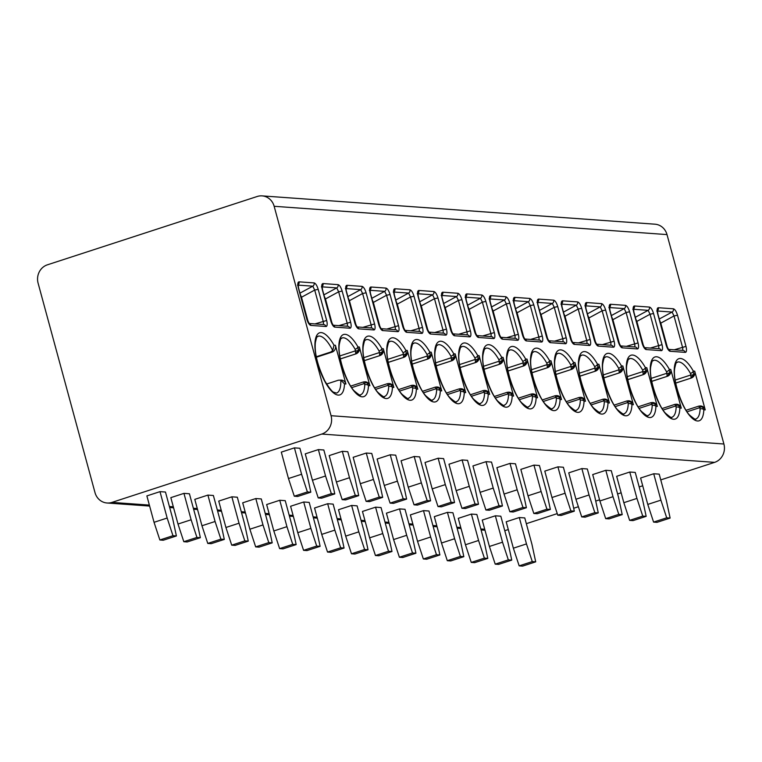 <?xml version="1.0" encoding="UTF-8"?>
<svg xmlns="http://www.w3.org/2000/svg" width="762" height="762" viewBox="0 0 762 762"><rect width="100%" height="100%" fill="white"/><g stroke="black" fill="none" stroke-linecap="round" stroke-linejoin="round"><path stroke-width="1.14" d="M262.099 195.882A14.716 13.659 -85.9 0 0 257.223 196.482L47.387 264.824A14.716 13.659 -85.9 0 0 38.1 283.169L94.993 492.585A14.716 13.659 -85.9 0 0 107.051 502.996A14.716 13.659 -85.9 0 0 111.938 502.396L321.764 434.064A14.716 13.659 -85.9 0 0 331.06 415.709L274.158 206.292A14.716 13.659 -85.9 0 0 262.099 195.882L654.949 224.19A14.716 13.659 94.1 0 1 667.007 234.591L723.9 444.008A14.716 13.659 94.1 0 1 714.613 462.363L660.759 479.898M504.758 530.695L504.777 530.695A14.716 13.659 94.1 0 1 504.758 530.704L508.292 529.552M526.342 523.675L557.251 513.607M573.691 508.254L578.377 506.73M595.732 501.072L599.561 499.824M617.611 493.947L621.135 492.804M639.185 486.928L642.718 485.775M318.192 289.341L326.66 320.497A6.439 2.248 -108 0 1 325.936 326.488L310.886 325.403A6.439 2.248 -108 0 1 306.81 319.068L298.352 287.912C297.466 284.093 297.694 282.064 299.047 281.835L314.106 282.912C315.639 283.369 317.002 285.512 318.192 289.341L314.706 290.065L323.174 321.221A3.677 1.286 -108 0 1 323.145 324.498M342.148 291.065L350.615 322.221A6.439 2.248 -108 0 1 349.891 328.212L334.832 327.127A6.439 2.248 -108 0 1 330.765 320.792L322.307 289.636C321.412 285.817 321.65 283.797 323.002 283.559L338.052 284.645C339.595 285.093 340.957 287.236 342.148 291.065L338.661 291.798L347.129 322.955A3.677 1.286 -108 0 1 347.101 326.222M366.103 292.789L374.571 323.955A6.439 2.248 -108 0 1 373.847 329.936L358.788 328.851A6.439 2.248 -108 0 1 354.721 322.517L346.253 291.36C345.367 287.55 345.605 285.521 346.948 285.283L362.007 286.369C363.55 286.817 364.912 288.96 366.103 292.789L362.617 293.522L371.084 324.679A3.677 1.286 -108 0 1 371.056 327.946M390.058 294.523L398.526 325.679A6.439 2.248 -108 0 1 397.802 331.661L382.743 330.575A6.439 2.248 -108 0 1 378.676 324.25L370.208 293.094C369.322 289.274 369.551 287.245 370.904 287.007L385.963 288.093C387.506 288.541 388.868 290.684 390.058 294.523L386.572 295.246L395.04 326.403A3.677 1.286 -108 0 1 395.011 329.67M414.014 296.247L422.472 327.403A6.439 2.248 -108 0 1 421.757 333.385L406.698 332.308A6.439 2.248 -108 0 1 402.631 325.974L394.164 294.818C393.278 290.998 393.506 288.969 394.859 288.731L409.918 289.817C411.461 290.265 412.823 292.408 414.014 296.247L410.528 296.97L418.995 328.127A3.677 1.286 -108 0 1 418.967 331.403M437.969 297.971L446.427 329.127A6.439 2.248 -108 0 1 445.713 335.118L430.654 334.032A6.439 2.248 -108 0 1 426.587 327.698L418.119 296.542C417.233 292.722 417.462 290.693 418.814 290.455L433.873 291.541C435.407 291.989 436.778 294.132 437.969 297.971L434.483 298.694L442.941 329.851A3.677 1.286 -108 0 1 442.913 333.127M461.915 299.695L470.383 330.851A6.439 2.248 -108 0 1 469.659 336.842L454.609 335.756A6.439 2.248 -108 0 1 450.533 329.422L442.074 298.266C441.188 294.446 441.417 292.418 442.77 292.189L457.829 293.265C459.362 293.722 460.724 295.866 461.915 299.695L458.429 300.428L466.896 331.584A3.677 1.286 -108 0 1 466.868 334.851M485.87 301.419L494.338 332.575A6.439 2.248 -108 0 1 493.614 338.566L478.555 337.48A6.439 2.248 -108 0 1 474.488 331.146L466.03 299.99C465.134 296.17 465.372 294.151 466.725 293.913L481.775 294.999C483.318 295.446 484.68 297.59 485.87 301.419L482.384 302.152L490.852 333.308A3.677 1.286 -108 0 1 490.823 336.575M509.826 303.152L518.293 334.308A6.439 2.248 -108 0 1 517.569 340.29L502.51 339.204A6.439 2.248 -108 0 1 498.443 332.87L489.976 301.714C489.09 297.904 489.328 295.875 490.671 295.637L505.73 296.723C507.273 297.17 508.635 299.314 509.826 303.152L506.339 303.876L514.807 335.032A3.677 1.286 -108 0 1 514.779 338.299M533.781 304.876L542.249 336.032A6.439 2.248 -108 0 1 541.525 342.014L526.466 340.928A6.439 2.248 -108 0 1 522.399 334.604L513.931 303.447C513.045 299.628 513.274 297.599 514.626 297.361L529.685 298.447C531.228 298.894 532.59 301.038 533.781 304.876L530.295 305.6L538.763 336.756A3.677 1.286 -108 0 1 538.734 340.023M557.736 306.6L566.195 337.757A6.439 2.248 -108 0 1 565.48 343.738L550.421 342.662A6.439 2.248 -108 0 1 546.354 336.328L537.886 305.171C537 301.352 537.229 299.323 538.582 299.085L553.641 300.171C555.184 300.619 556.546 302.762 557.736 306.6L554.25 307.324L562.718 338.48A3.677 1.286 -108 0 1 562.689 341.757M581.692 308.324L590.15 339.481A6.439 2.248 -108 0 1 589.436 345.472L574.377 344.386A6.439 2.248 -108 0 1 570.309 338.052L561.842 306.895C560.956 303.076 561.184 301.047 562.537 300.809L577.596 301.895C579.13 302.352 580.501 304.486 581.692 308.324L578.206 309.048L586.664 340.204A3.677 1.286 -108 0 1 586.645 343.481M605.638 310.048L614.105 341.205A6.439 2.248 -108 0 1 613.381 347.196L598.332 346.11A6.439 2.248 -108 0 1 594.255 339.776L585.797 308.62C584.911 304.8 585.14 302.771 586.492 302.543L601.551 303.628C603.085 304.076 604.447 306.219 605.638 310.048L602.151 310.782L610.619 341.938A3.677 1.286 -108 0 1 610.591 345.205M629.593 311.772L638.061 342.929A6.439 2.248 -108 0 1 637.337 348.92L622.278 347.834A6.439 2.248 -108 0 1 618.211 341.5L609.752 310.344C608.857 306.524 609.095 304.505 610.448 304.267L625.497 305.352C627.04 305.8 628.402 307.943 629.593 311.772L626.107 312.506L634.575 343.662A3.677 1.286 -108 0 1 634.546 346.929M653.548 313.506L662.016 344.662A6.439 2.248 -108 0 1 661.292 350.644L646.233 349.558A6.439 2.248 -108 0 1 642.166 343.233L633.698 312.077C632.812 308.258 633.051 306.229 634.394 305.991L649.453 307.076C650.996 307.524 652.358 309.667 653.548 313.506L650.062 314.23L658.53 345.386A3.677 1.286 -108 0 1 658.501 348.653M677.504 315.23L685.971 346.386A6.439 2.248 -108 0 1 685.248 352.368L670.189 351.282A6.439 2.248 -108 0 1 666.121 344.957L657.654 313.801C656.768 309.982 656.996 307.953 658.349 307.715L673.408 308.8C674.951 309.248 676.313 311.391 677.504 315.23L674.018 315.954L682.485 347.11A3.677 1.286 -108 0 1 682.457 350.377M316.316 356.74L330.651 352.073L332.756 350.558L333.994 345.186L335.404 345.281L345.929 384A5.515 5.124 94.1 0 0 341.405 380.095L338.309 380.228L326.612 384.038M339.833 355.93L355.454 350.844L355.74 353.882L358.321 350.244L357.95 346.91L359.359 347.005L369.884 385.724A5.515 5.124 94.1 0 0 365.084 381.81M363.788 357.654L379.409 352.568L379.695 355.606L382.276 351.968L381.895 348.634L383.315 348.739L393.83 387.448A5.515 5.124 94.1 0 0 389.039 383.534M387.734 359.378L403.365 354.292L403.65 357.33L406.222 353.692L405.851 350.358L407.27 350.463L417.786 389.172A5.515 5.124 94.1 0 0 412.994 385.258M411.69 361.102L427.32 356.016L427.606 359.054L430.178 355.416L429.806 352.082L431.225 352.187L441.741 390.906A5.515 5.124 94.1 0 0 436.94 386.991M435.645 362.836L451.275 357.74L451.552 360.788L454.133 357.149L453.761 353.806L455.181 353.911L465.696 392.63A5.515 5.124 94.1 0 0 460.896 388.715M459.6 364.56L475.231 359.464L475.507 362.512L478.088 358.873L477.717 355.54L479.127 355.635L489.652 394.354A5.515 5.124 94.1 0 0 484.851 390.439M483.556 366.284L499.177 361.198L499.462 364.236L502.044 360.597L501.672 357.264L503.082 357.368L513.607 396.078A5.515 5.124 94.1 0 0 508.806 392.163M507.511 368.008L523.132 362.922L523.418 365.96L525.999 362.321L525.618 358.988L527.037 359.093L537.553 397.802A5.515 5.124 94.1 0 0 532.762 393.887M531.466 369.732L547.087 364.646L547.373 367.684L549.945 364.046L549.573 360.712L550.993 360.817L561.508 399.536A5.515 5.124 94.1 0 0 556.717 395.621M555.412 371.456L571.043 366.37L571.329 369.408L573.9 365.779L573.529 362.436L574.948 362.541L585.464 401.26A5.515 5.124 94.1 0 0 580.663 397.345M579.368 373.19L594.998 368.094L595.274 371.142L597.856 367.503L597.484 364.169L598.903 364.265L609.419 402.984A5.515 5.124 94.1 0 0 604.618 399.069M603.323 374.914L618.954 369.827L619.23 372.866L621.811 369.227L621.44 365.893L622.849 365.989L633.374 404.708A5.515 5.124 94.1 0 0 628.574 400.793M627.278 376.638L642.899 371.551L643.185 374.59L645.766 370.951L645.395 367.617L646.805 367.722L657.33 406.432A5.515 5.124 94.1 0 0 652.529 402.517M651.234 378.362L666.855 373.275L667.141 376.314L669.722 372.675L669.341 369.341L670.76 369.446L681.276 408.156A5.515 5.124 94.1 0 0 676.485 404.241M675.189 380.086L690.81 374.999L691.096 378.038L693.668 374.399L693.296 371.065L694.715 371.17L705.231 409.889A5.515 5.124 94.1 0 0 700.44 405.975M154.048 522.313L146.875 495.91L159.991 491.642L165.468 492.033L172.641 518.436L176.393 535.962L163.278 540.229L159.858 539.982L154.048 522.313L167.164 518.036L159.991 491.642M294.284 496.205L288.474 478.536L281.302 452.133L294.418 447.865L299.895 448.256L307.067 474.659L310.82 492.185L297.704 496.453L294.284 496.205L307.391 491.938L310.82 492.185M178.003 524.037L170.831 497.643L183.947 493.366L189.424 493.766L196.596 520.16L200.349 537.686L187.233 541.953L183.813 541.706L178.003 524.037L191.119 519.77L183.947 493.366M318.23 497.929L312.43 480.26L305.257 453.866L318.373 449.59L323.84 449.99L331.013 476.383L334.775 493.909L321.659 498.177L318.23 497.929L331.346 493.662L334.775 493.909M201.959 525.761L194.786 499.367L207.902 495.09L213.379 495.491L220.551 521.884L224.304 539.41L211.188 543.677L207.769 543.43L201.959 525.761L215.075 521.494L207.902 495.09M342.186 499.653L336.385 481.984L329.213 455.59L342.319 451.314L347.796 451.714L354.968 478.107L358.721 495.633L345.615 499.901L342.186 499.653L355.302 495.386L358.721 495.633M225.914 527.485L218.742 501.091L231.858 496.824L237.325 497.215L244.497 523.608L248.26 541.134L235.144 545.402L231.715 545.163L225.914 527.485L239.03 523.218L231.858 496.824M366.141 501.386L360.331 483.708L353.158 457.314L366.274 453.047L371.751 453.438L378.924 479.831L382.676 497.357L369.56 501.634L366.141 501.386L379.257 497.11L382.676 497.357M249.869 529.209L242.697 502.815L255.803 498.548L261.28 498.939L268.453 525.332L272.205 542.858L259.099 547.135L255.67 546.887L249.869 529.209L262.976 524.942L255.803 498.548M390.096 503.111L384.286 485.442L377.114 459.038L390.23 454.771L395.707 455.162L402.879 481.565L406.632 499.081L393.516 503.358L390.096 503.111L403.212 498.834L406.632 499.081M273.815 530.943L266.643 504.539L279.759 500.272L285.236 500.663L292.408 527.066L296.161 544.582L283.045 548.859L279.625 548.611L273.815 530.943L286.931 526.666L279.759 500.272M414.052 504.835L408.242 487.166L401.069 460.762L414.185 456.495L419.662 456.886L426.834 483.289L430.587 500.815L417.471 505.082L414.052 504.835L427.168 500.567L430.587 500.815M297.771 532.667L290.598 506.263L303.714 501.996L309.191 502.387L316.363 528.79L320.116 546.316L307 550.583L303.581 550.335L297.771 532.667L310.886 528.39L303.714 501.996M438.007 506.559L432.197 488.89L425.025 462.496L438.14 458.219L443.617 458.619L450.79 485.013L454.543 502.539L441.427 506.806L438.007 506.559L451.123 502.291L454.543 502.539M321.726 534.391L314.554 507.997L327.67 503.72L333.146 504.12L340.319 530.514L344.072 548.04L330.956 552.307L327.536 552.059L321.726 534.391L334.842 530.123L327.67 503.72M461.963 508.283L456.152 490.614L448.98 464.22L462.096 459.943L467.563 460.343L474.736 486.737L478.498 504.263L465.382 508.53L461.963 508.283L475.069 504.015L478.498 504.263M345.681 536.115L338.509 509.721L351.625 505.444L357.102 505.844L364.274 532.238L368.027 549.764L354.911 554.031L351.492 553.784L345.681 536.115L358.797 531.847L351.625 505.444M485.908 510.016L480.108 492.338L472.935 465.944L486.042 461.667L491.519 462.067L498.691 488.461L502.444 505.987L489.337 510.254L485.908 510.016L499.024 505.739L502.444 505.987M369.637 537.839L362.464 511.445L375.58 507.178L381.048 507.568L388.22 533.962L391.982 551.488L378.866 555.765L375.447 555.517L369.637 537.839L382.753 533.571L375.58 507.178M509.864 511.74L504.053 494.062L496.881 467.668L509.997 463.401L515.474 463.791L522.646 490.185L526.399 507.711L513.283 511.988L509.864 511.74L522.98 507.463L526.399 507.711M393.592 539.563L386.42 513.169L399.526 508.902L405.003 509.292L412.175 535.696L415.928 553.212L402.822 557.489L399.393 557.241L393.592 539.563L406.698 535.295L399.526 508.902M533.819 513.464L528.009 495.795L520.837 469.392L533.952 465.125L539.429 465.515L546.602 491.919L550.354 509.435L537.239 513.712L533.819 513.464L546.935 509.197L550.354 509.435M417.538 541.296L410.366 514.893L423.482 510.626L428.958 511.016L436.131 537.42L439.884 554.936L426.768 559.213L423.348 558.965L417.538 541.296L430.654 537.019L423.482 510.626M557.774 515.188L551.964 497.519L544.792 471.116L557.908 466.849L563.385 467.239L570.557 493.643L574.31 511.169L561.194 515.436L557.774 515.188L570.89 510.921L574.31 511.169M441.493 543.02L434.321 516.626L447.437 512.35L452.914 512.75L460.086 539.144L463.839 556.67L450.723 560.937L447.304 560.689L441.493 543.02L454.609 538.744L447.437 512.35M581.73 516.912L575.92 499.243L568.747 472.85L581.863 468.573L587.34 468.973L594.512 495.367L598.265 512.893L585.149 517.16L581.73 516.912L594.846 512.645L598.265 512.893M465.449 544.744L458.276 518.351L471.392 514.074L476.869 514.474L484.041 540.868L487.794 558.394L474.678 562.661L471.259 562.413L465.449 544.744L478.565 540.477L471.392 514.074M605.685 518.636L599.875 500.967L592.703 474.574L605.819 470.297L611.286 470.697L618.458 497.091L622.221 514.617L609.105 518.884L605.685 518.636L618.792 514.369L622.221 514.617M489.404 546.468L482.232 520.075L495.348 515.798L500.824 516.198L507.997 542.592L511.75 560.118L498.634 564.385L495.214 564.147L489.404 546.468L502.52 542.201L495.348 515.798M629.631 520.37L623.83 502.691L616.658 476.298L629.774 472.03L635.241 472.421L642.414 498.815L646.166 516.341L633.06 520.608L629.631 520.37L642.747 516.093L646.166 516.341M513.359 548.192L506.187 521.799L519.303 517.531L524.77 517.922L531.943 544.316L535.705 561.842L522.589 566.118L519.17 565.871L513.359 548.192L526.475 543.925L519.303 517.531M653.586 522.094L647.776 504.415L640.604 478.022L653.72 473.754L659.197 474.145L666.369 500.539L670.122 518.065L657.006 522.341L653.586 522.094L666.702 517.817L670.122 518.065M288.474 478.536L301.59 474.259L294.418 447.865M301.59 474.259L307.391 491.938M167.164 518.036L172.974 535.715L176.393 535.962M159.858 539.982L172.974 535.715M312.43 480.26L325.545 475.993L318.373 449.59M325.545 475.993L331.346 493.662M191.119 519.77L196.929 537.439L200.349 537.686M183.813 541.706L196.929 537.439M336.385 481.984L349.491 477.717L342.319 451.314M349.491 477.717L355.302 495.386M215.075 521.494L220.885 539.163L224.304 539.41M207.769 543.43L220.885 539.163M360.331 483.708L373.447 479.441L366.274 453.047M373.447 479.441L379.257 497.11M239.03 523.218L244.831 540.887L248.26 541.134M231.715 545.163L244.831 540.887M384.286 485.442L397.402 481.165L390.23 454.771M397.402 481.165L403.212 498.834M262.976 524.942L268.786 542.611L272.205 542.858M255.67 546.887L268.786 542.611M408.242 487.166L421.357 482.889L414.185 456.495M421.357 482.889L427.168 500.567M286.931 526.666L292.741 544.344L296.161 544.582M279.625 548.611L292.741 544.344M432.197 488.89L445.313 484.613L438.14 458.219M445.313 484.613L451.123 502.291M310.886 528.39L316.697 546.068L320.116 546.316M303.581 550.335L316.697 546.068M456.152 490.614L469.268 486.347L462.096 459.943M469.268 486.347L475.069 504.015M334.842 530.123L340.652 547.792L344.072 548.04M327.536 552.059L340.652 547.792M480.108 492.338L493.214 488.071L486.042 461.667M493.214 488.071L499.024 505.739M358.797 531.847L364.607 549.516L368.027 549.764M351.492 553.784L364.607 549.516M504.053 494.062L517.169 489.795L509.997 463.401M517.169 489.795L522.98 507.463M382.753 533.571L388.553 551.24L391.982 551.488M375.447 555.517L388.553 551.24M528.009 495.795L541.125 491.519L533.952 465.125M541.125 491.519L546.935 509.197M406.698 535.295L412.509 552.964L415.928 553.212M399.393 557.241L412.509 552.964M551.964 497.519L565.08 493.243L557.908 466.849M565.08 493.243L570.89 510.921M430.654 537.019L436.464 554.698L439.884 554.936M423.348 558.965L436.464 554.698M575.92 499.243L589.036 494.976L581.863 468.573M589.036 494.976L594.846 512.645M454.609 538.744L460.419 556.422L463.839 556.67M447.304 560.689L460.419 556.422M599.875 500.967L612.991 496.7L605.819 470.297M612.991 496.7L618.792 514.369M478.565 540.477L484.375 558.146L487.794 558.394M471.259 562.413L484.375 558.146M623.83 502.691L636.937 498.424L629.774 472.03M636.937 498.424L642.747 516.093M502.52 542.201L508.33 559.87L511.75 560.118M495.214 564.147L508.33 559.87M647.776 504.415L660.892 500.148L653.72 473.754M660.892 500.148L666.702 517.817M526.475 543.925L532.276 561.594L535.705 561.842M519.17 565.871L532.276 561.594M298.104 285.121L312.772 286.179L314.706 290.065L301.495 297.247L300.352 294.599M308.324 322.393L301.495 297.247M322.059 286.845L336.728 287.903L338.661 291.798L325.45 298.971L324.298 296.323M332.28 324.126L325.45 298.971M346.253 291.36L346.081 287.865L345.367 288.598M346.015 288.569L360.683 289.627L362.617 293.522L349.396 300.695L348.253 298.047M356.235 325.85L349.396 300.695M369.97 290.293L384.639 291.351L386.572 295.246L373.351 302.419L372.208 299.78M380.19 327.574L373.351 302.419M393.925 292.027L408.594 293.084L410.528 296.97L397.307 304.143L396.164 301.504M404.146 329.298L397.307 304.143M417.881 293.751L432.549 294.808L434.483 298.694L421.262 305.876L420.119 303.228M428.092 331.022L421.262 305.876M442.074 298.266L441.893 294.77L441.179 295.504M441.827 295.475L456.495 296.532L458.429 300.428L445.218 307.6L444.075 304.952M452.047 332.746L445.218 307.6M465.782 297.199L480.451 298.256L482.384 302.152L469.173 309.324L468.03 306.676M476.002 334.48L469.173 309.324M489.737 298.923L504.406 299.98L506.339 303.876L493.119 311.048L491.976 308.41M499.958 336.204L493.119 311.048M513.693 300.647L528.361 301.704L530.295 305.6L517.074 312.772L515.931 310.134M523.913 337.928L517.074 312.772M537.886 305.171L537.715 301.676L536.991 302.409M537.648 302.381L552.317 303.438L554.25 307.324L541.03 314.506L539.887 311.858M547.868 339.652L541.03 314.506M561.604 304.105L576.272 305.162L578.206 309.048L564.985 316.23L563.842 313.582M571.814 341.376L564.985 316.23M585.549 305.829L600.218 306.886L602.151 310.782L588.94 317.954L587.797 315.306M595.77 343.1L588.94 317.954M609.505 307.553L624.173 308.61L626.107 312.506L612.896 319.678L611.753 317.03M619.725 344.834L612.896 319.678M633.46 309.277L648.129 310.334L650.062 314.23L636.851 321.402L635.698 318.764M643.68 346.558L636.851 321.402M657.416 311.01L672.084 312.058L674.018 315.954L660.797 323.126L659.654 320.488M667.636 348.282L660.797 323.126M335.404 345.281A5.515 5.124 94.1 0 1 331.927 352.168L316.401 357.216M333.994 345.186A32.652 11.392 -108 0 0 315.239 340.328A32.652 11.392 -108 0 0 327.698 386.191A32.652 11.392 -108 0 0 344.51 383.896L340.795 380.124A29.899 10.43 72 0 1 336.518 393.078L333.823 392.287C332.337 392.039 329.355 388.306 324.888 381.067C317.544 365.646 314.373 352.825 315.363 342.633C317.411 333.089 317.421 338.004 318.002 336.233A29.899 10.43 72 0 1 332.756 350.558M359.359 347.005A5.515 5.124 94.1 0 1 355.883 353.892L340.357 358.94M358.321 350.244A2.762 1.486 4.9 0 1 355.454 350.844L355.121 349.282A2.762 1.305 -29.5 0 0 357.95 346.91A32.652 11.392 -108 0 0 339.195 342.052A32.652 11.392 -108 0 0 351.653 387.915A32.652 11.392 -108 0 0 368.465 385.62L367.198 382.924L364.855 381.791L363.55 381.972M367.198 382.924A2.762 2.01 139.8 0 0 364.341 383.524L364.76 384.734A2.762 1.876 -177.9 0 1 368.465 385.62L369.884 385.724M351.777 387.61L364.341 383.524L363.464 381.952L350.777 386.086M383.315 348.739A5.515 5.124 94.1 0 1 379.828 355.616L364.312 360.674M382.276 351.968A2.762 1.486 4.9 0 1 379.409 352.568L379.076 351.015A2.762 1.305 -29.5 0 0 381.895 348.634A32.652 11.392 -108 0 0 363.15 343.776A32.652 11.392 -108 0 0 375.609 389.639A32.652 11.392 -108 0 0 392.42 387.353L391.154 384.648L388.81 383.515L387.506 383.696M391.154 384.648A2.762 2.01 139.8 0 0 388.287 385.248L388.706 386.458A2.762 1.876 -177.9 0 1 392.42 387.353L393.83 387.448M375.733 389.334L388.287 385.248L387.41 383.686L374.723 387.81M407.27 350.463A5.515 5.124 94.1 0 1 403.784 357.34L388.268 362.398M406.222 353.692A2.762 1.486 4.9 0 1 403.365 354.292L403.031 352.739A2.762 1.305 -29.5 0 0 405.851 350.358A32.652 11.392 -108 0 0 387.096 345.5A32.652 11.392 -108 0 0 399.564 391.363A32.652 11.392 -108 0 0 416.376 389.077L415.109 386.372L412.766 385.239L411.451 385.429M415.109 386.372A2.762 2.01 139.8 0 0 412.242 386.972L412.661 388.182A2.762 1.876 -177.9 0 1 416.376 389.077L417.786 389.172M399.688 391.058L412.242 386.972L411.366 385.41L398.678 389.544M431.225 352.187A5.515 5.124 94.1 0 1 427.739 359.064L412.223 364.122M430.178 355.416A2.762 1.486 4.9 0 1 427.32 356.016L426.987 354.463A2.762 1.305 -29.5 0 0 429.806 352.082A32.652 11.392 -108 0 0 411.051 347.234A32.652 11.392 -108 0 0 423.51 393.097A32.652 11.392 -108 0 0 440.322 390.801L439.055 388.106L436.721 386.963L435.407 387.153M439.055 388.106A2.762 2.01 139.8 0 0 436.197 388.696L436.616 389.906A2.762 1.876 -177.9 0 1 440.322 390.801L441.741 390.906M423.643 392.792L436.197 388.696L435.321 387.134L422.634 391.268M455.181 353.911A5.515 5.124 94.1 0 1 451.695 360.797L436.178 365.846M454.133 357.149A2.762 1.486 4.9 0 1 451.275 357.74L450.942 356.187A2.762 1.305 -29.5 0 0 453.761 353.806A32.652 11.392 -108 0 0 435.007 348.958A32.652 11.392 -108 0 0 447.465 394.821A32.652 11.392 -108 0 0 464.277 392.525L463.01 389.83L460.677 388.687L459.362 388.877M463.01 389.83A2.762 2.01 139.8 0 0 460.153 390.42L460.572 391.63A2.762 1.876 -177.9 0 1 464.277 392.525L465.696 392.63M447.599 394.516L460.153 390.42L459.276 388.858L446.589 392.992M479.127 355.635A5.515 5.124 94.1 0 1 475.65 362.522L460.124 367.57M478.088 358.873A2.762 1.486 4.9 0 1 475.231 359.464L474.897 357.911A2.762 1.305 -29.5 0 0 477.717 355.54A32.652 11.392 -108 0 0 458.962 350.682A32.652 11.392 -108 0 0 471.421 396.545A32.652 11.392 -108 0 0 488.232 394.249L486.966 391.554L484.622 390.411L483.318 390.601M486.966 391.554A2.762 2.01 139.8 0 0 484.108 392.154L484.527 393.363A2.762 1.876 -177.9 0 1 488.232 394.249L489.652 394.354M471.545 396.24L484.108 392.154L483.232 390.582L470.545 394.716M503.082 357.368A5.515 5.124 94.1 0 1 499.605 364.246L484.08 369.303M502.044 360.597A2.762 1.486 4.9 0 1 499.177 361.198L498.853 359.645A2.762 1.305 -29.5 0 0 501.672 357.264A32.652 11.392 -108 0 0 482.918 352.406A32.652 11.392 -108 0 0 495.376 398.269A32.652 11.392 -108 0 0 512.188 395.973L510.921 393.278L508.578 392.144L507.273 392.325M510.921 393.278A2.762 2.01 139.8 0 0 508.063 393.878L508.483 395.087A2.762 1.876 -177.9 0 1 512.188 395.973L513.607 396.078M495.5 397.964L508.063 393.878L507.187 392.306L494.5 396.44M527.037 359.093A5.515 5.124 94.1 0 1 523.551 365.97L508.035 371.027M525.999 362.321A2.762 1.486 4.9 0 1 523.132 362.922L522.799 361.369A2.762 1.305 -29.5 0 0 525.618 358.988A32.652 11.392 -108 0 0 506.873 354.13A32.652 11.392 -108 0 0 519.332 399.993A32.652 11.392 -108 0 0 536.143 397.707L534.876 395.002L532.533 393.868L531.228 394.059M534.876 395.002A2.762 2.01 139.8 0 0 532.019 395.602L532.428 396.812A2.762 1.876 -177.9 0 1 536.143 397.707L537.553 397.802M519.455 399.688L532.019 395.602L531.143 394.04L518.446 398.164M550.993 360.817A5.515 5.124 94.1 0 1 547.507 367.694L531.99 372.751M549.945 364.046A2.762 1.486 4.9 0 1 547.087 364.646L546.754 363.093A2.762 1.305 -29.5 0 0 549.573 360.712A32.652 11.392 -108 0 0 530.819 355.854A32.652 11.392 -108 0 0 543.287 401.726A32.652 11.392 -108 0 0 560.099 399.431L558.832 396.735L556.489 395.592L555.174 395.783M558.832 396.735A2.762 2.01 139.8 0 0 555.965 397.326L556.384 398.536A2.762 1.876 -177.9 0 1 560.099 399.431L561.508 399.536M543.411 401.422L555.965 397.326L555.088 395.764L542.401 399.898M574.948 362.541A5.515 5.124 94.1 0 1 571.462 369.418L555.946 374.475M573.9 365.779A2.762 1.486 4.9 0 1 571.043 366.37L570.709 364.817A2.762 1.305 -29.5 0 0 573.529 362.436A32.652 11.392 -108 0 0 554.774 357.588A32.652 11.392 -108 0 0 567.233 403.45A32.652 11.392 -108 0 0 584.044 401.155L582.778 398.459L580.444 397.316L579.13 397.507M582.778 398.459A2.762 2.01 139.8 0 0 579.92 399.05L580.339 400.26A2.762 1.876 -177.9 0 1 584.044 401.155L585.464 401.26M567.366 403.146L579.92 399.05L579.044 397.488L566.356 401.622M598.903 364.265A5.515 5.124 94.1 0 1 595.417 371.151L579.901 376.199M597.856 367.503A2.762 1.486 4.9 0 1 594.998 368.094L594.665 366.541A2.762 1.305 -29.5 0 0 597.484 364.169A32.652 11.392 -108 0 0 578.729 359.312A32.652 11.392 -108 0 0 591.188 405.174A32.652 11.392 -108 0 0 608 402.879L606.733 400.183L604.399 399.04L603.085 399.231M606.733 400.183A2.762 2.01 139.8 0 0 603.875 400.783L604.295 401.984A2.762 1.876 -177.9 0 1 608 402.879L609.419 402.984M591.322 404.87L603.875 400.783L602.999 399.212L590.312 403.346M622.849 365.989A5.515 5.124 94.1 0 1 619.373 372.875L603.847 377.923M621.811 369.227A2.762 1.486 4.9 0 1 618.954 369.827L618.62 368.265A2.762 1.305 -29.5 0 0 621.44 365.893A32.652 11.392 -108 0 0 602.685 361.036A32.652 11.392 -108 0 0 615.144 406.898A32.652 11.392 -108 0 0 631.955 404.603L630.688 401.907L628.345 400.764L627.04 400.955M630.688 401.907A2.762 2.01 139.8 0 0 627.831 402.507L628.25 403.717A2.762 1.876 -177.9 0 1 631.955 404.603L633.374 404.708M615.267 406.594L627.831 402.507L626.955 400.936L614.267 405.07M646.805 367.722A5.515 5.124 94.1 0 1 643.328 374.599L627.802 379.657M645.766 370.951A2.762 1.486 4.9 0 1 642.899 371.551L642.576 369.999A2.762 1.305 -29.5 0 0 645.395 367.617A32.652 11.392 -108 0 0 626.64 362.76A32.652 11.392 -108 0 0 639.099 408.623A32.652 11.392 -108 0 0 655.911 406.337L654.644 403.631L652.301 402.498L650.996 402.679M654.644 403.631A2.762 2.01 139.8 0 0 651.786 404.231L652.205 405.441A2.762 1.876 -177.9 0 1 655.911 406.337L657.33 406.432M639.223 408.318L651.786 404.231L650.91 402.669L638.223 406.794M670.76 369.446A5.515 5.124 94.1 0 1 667.274 376.323L651.758 381.381M669.722 372.675A2.762 1.486 4.9 0 1 666.855 373.275L666.521 371.723A2.762 1.305 -29.5 0 0 669.341 369.341A32.652 11.392 -108 0 0 650.596 364.484A32.652 11.392 -108 0 0 663.054 410.347A32.652 11.392 -108 0 0 679.866 408.061L678.599 405.355L676.256 404.222L674.951 404.412M678.599 405.355A2.762 2.01 139.8 0 0 675.742 405.955L676.151 407.165A2.762 1.876 -177.9 0 1 679.866 408.061L681.276 408.156M663.178 410.042L675.742 405.955L674.865 404.393L662.168 408.527M694.715 371.17A5.515 5.124 94.1 0 1 691.229 378.047L675.713 383.105M693.668 374.399A2.762 1.486 4.9 0 1 690.81 374.999L690.477 373.447A2.762 1.305 -29.5 0 0 693.296 371.065A32.652 11.392 -108 0 0 674.541 366.217A32.652 11.392 -108 0 0 687.01 412.08A32.652 11.392 -108 0 0 703.821 409.785L702.554 407.089L700.211 405.946L698.897 406.136M702.554 407.089A2.762 2.01 139.8 0 0 699.687 407.68L700.107 408.889A2.762 1.876 -177.9 0 1 703.821 409.785L705.231 409.889M687.134 411.775L699.687 407.68L698.811 406.117L686.124 410.251M274.158 206.292L667.007 234.591M331.06 415.709L723.9 444.008M344.51 383.896L345.929 384M321.764 434.064L714.613 462.363M111.938 502.396L149.371 505.092M169.402 506.53L173.326 506.816M193.358 508.264L197.282 508.54M217.313 509.988L221.237 510.264M241.268 511.712L245.183 511.997M265.224 513.436L269.138 513.721M289.179 515.16L293.094 515.445M313.125 516.884L317.049 517.169M337.08 518.617L341.005 518.893M361.036 520.341L364.96 520.617M384.991 522.065L388.906 522.351M408.946 523.789L412.861 524.075M432.902 525.513L436.817 525.799M456.848 527.237L460.772 527.523M480.803 528.971L484.727 529.247M326.66 320.497L314.944 323.907M325.936 326.488A2.762 2.562 -85.9 0 0 323.679 324.536L309.086 323.479M310.886 325.403A2.762 2.562 -85.9 0 0 309.153 323.545M299.047 281.835A2.762 2.562 94.1 0 1 298.113 284.826M314.106 282.912A2.762 2.562 94.1 0 1 312.772 286.179L299.952 293.141M350.615 322.221L338.899 325.631M349.891 328.212A2.762 2.562 -85.9 0 0 347.634 326.26L333.042 325.212M334.832 327.127A2.762 2.562 -85.9 0 0 333.108 325.279M323.002 283.559A2.762 2.562 94.1 0 1 322.069 286.55M338.052 284.645A2.762 2.562 94.1 0 1 336.728 287.903L323.907 294.865M374.571 323.955L362.855 327.355M373.847 329.936A2.762 2.562 -85.9 0 0 371.589 327.984L356.997 326.936M358.788 328.851A2.762 2.562 -85.9 0 0 357.064 327.003M346.948 285.283A2.762 2.562 94.1 0 1 346.024 288.274M362.007 286.369A2.762 2.562 94.1 0 1 360.683 289.627L347.863 296.589M398.526 325.679L386.81 329.079M397.802 331.661A2.762 2.562 -85.9 0 0 395.535 329.708L380.952 328.66M382.743 330.575A2.762 2.562 -85.9 0 0 381.019 328.727M370.904 287.007A2.762 2.562 94.1 0 1 369.98 289.998M385.963 288.093A2.762 2.562 94.1 0 1 384.639 291.351L371.808 298.313M422.472 327.403L410.766 330.803M421.757 333.385A2.762 2.562 -85.9 0 0 419.491 331.441L404.908 330.384M406.698 332.308A2.762 2.562 -85.9 0 0 404.965 330.451M394.859 288.731A2.762 2.562 94.1 0 1 393.935 291.732M409.918 289.817A2.762 2.562 94.1 0 1 408.594 293.084L395.764 300.038M446.427 329.127L434.721 332.537M445.713 335.118A2.762 2.562 -85.9 0 0 443.446 333.165L428.854 332.108M430.654 334.032A2.762 2.562 -85.9 0 0 428.92 332.175M418.814 290.455A2.762 2.562 94.1 0 1 417.881 293.456M433.873 291.541A2.762 2.562 94.1 0 1 432.549 294.808L419.719 301.771M470.383 330.851L458.667 334.261M469.659 336.842A2.762 2.562 -85.9 0 0 467.401 334.889L452.809 333.842M454.609 335.756A2.762 2.562 -85.9 0 0 452.876 333.899M442.77 292.189A2.762 2.562 94.1 0 1 441.836 295.18M457.829 293.265A2.762 2.562 94.1 0 1 456.495 296.532L443.675 303.495M494.338 332.575L482.622 335.985M493.614 338.566A2.762 2.562 -85.9 0 0 491.357 336.613L476.764 335.566M478.555 337.48A2.762 2.562 -85.9 0 0 476.831 335.632M466.725 293.913A2.762 2.562 94.1 0 1 465.792 296.904M481.775 294.999A2.762 2.562 94.1 0 1 480.451 298.256L467.63 305.219M518.293 334.308L506.578 337.709M517.569 340.29A2.762 2.562 -85.9 0 0 515.312 338.338L500.72 337.29M502.51 339.204A2.762 2.562 -85.9 0 0 500.786 337.356M490.671 295.637A2.762 2.562 94.1 0 1 489.747 298.628M505.73 296.723A2.762 2.562 94.1 0 1 504.406 299.98L491.585 306.943M542.249 336.032L530.533 339.433M541.525 342.014A2.762 2.562 -85.9 0 0 539.267 340.062L524.675 339.014M526.466 340.928A2.762 2.562 -85.9 0 0 524.742 339.08M514.626 297.361A2.762 2.562 94.1 0 1 513.702 300.361M529.685 298.447A2.762 2.562 94.1 0 1 528.361 301.704L515.531 308.667M566.195 337.757L554.488 341.166M565.48 343.738A2.762 2.562 -85.9 0 0 563.213 341.795L548.63 340.738M550.421 342.662A2.762 2.562 -85.9 0 0 548.688 340.805M538.582 299.085A2.762 2.562 94.1 0 1 537.658 302.085M553.641 300.171A2.762 2.562 94.1 0 1 552.317 303.438L539.486 310.391M590.15 339.481L578.444 342.89M589.436 345.472A2.762 2.562 -85.9 0 0 587.169 343.519L572.576 342.462M574.377 344.386A2.762 2.562 -85.9 0 0 572.643 342.529M562.537 300.809A2.762 2.562 94.1 0 1 561.613 303.809M577.596 301.895A2.762 2.562 94.1 0 1 576.272 305.162L563.442 312.125M614.105 341.205L602.39 344.615M613.381 347.196A2.762 2.562 -85.9 0 0 611.124 345.243L596.532 344.195M598.332 346.11A2.762 2.562 -85.9 0 0 596.598 344.262M586.492 302.543A2.762 2.562 94.1 0 1 585.559 305.533M601.551 303.628A2.762 2.562 94.1 0 1 600.218 306.886L587.397 313.849M638.061 342.929L626.345 346.339M637.337 348.92A2.762 2.562 -85.9 0 0 635.079 346.967L620.487 345.919M622.278 347.834A2.762 2.562 -85.9 0 0 620.554 345.986M610.448 304.267A2.762 2.562 94.1 0 1 609.514 307.257M625.497 305.352A2.762 2.562 94.1 0 1 624.173 308.61L611.353 315.573M662.016 344.662L650.3 348.063M661.292 350.644A2.762 2.562 -85.9 0 0 659.035 348.691L644.442 347.643M646.233 349.558A2.762 2.562 -85.9 0 0 644.509 347.71M634.394 305.991A2.762 2.562 94.1 0 1 633.47 308.981M649.453 307.076A2.762 2.562 94.1 0 1 648.129 310.334L635.308 317.297M685.971 346.386L674.256 349.787M685.248 352.368A2.762 2.562 -85.9 0 0 682.99 350.415L668.398 349.367M670.189 351.282A2.762 2.562 -85.9 0 0 668.464 349.434M658.349 307.715A2.762 2.562 94.1 0 1 657.425 310.715M673.408 308.8A2.762 2.562 94.1 0 1 672.084 312.058L659.263 319.021M330.651 352.073L331.927 352.168M340.347 358.892L355.883 353.892M355.121 349.282A29.899 10.43 72 0 0 341.957 337.957C341.366 339.728 341.357 334.813 339.319 344.357C337.147 356.854 347.71 385.553 354.606 391.23C358.835 394.802 360.788 396.002 360.464 394.802A29.899 10.43 72 0 0 364.76 384.734M364.303 360.617L379.828 355.616M379.076 351.015A29.899 10.43 72 0 0 365.912 339.681C365.322 341.462 365.312 336.537 363.274 346.081C361.102 358.588 371.656 387.277 378.562 392.954C382.791 396.535 384.743 397.726 384.419 396.526A29.899 10.43 72 0 0 388.706 386.458M388.258 362.341L403.784 357.34M403.031 352.739A29.899 10.43 72 0 0 389.858 341.405C389.277 343.186 389.268 338.261 387.229 347.805C385.058 360.312 395.611 389.001 402.517 394.678C406.746 398.259 408.699 399.45 408.375 398.259A29.899 10.43 72 0 0 412.661 388.182M412.213 364.074L427.739 359.064M426.987 354.463A29.899 10.43 72 0 0 413.814 343.129C413.233 344.91 413.223 339.995 411.185 349.529C409.013 362.036 419.567 390.725 426.472 396.402C430.701 399.983 432.654 401.174 432.33 399.983A29.899 10.43 72 0 0 436.616 389.906M436.169 365.798L451.695 360.797M450.942 356.187A29.899 10.43 72 0 0 437.769 344.853C437.188 346.634 437.178 341.719 435.14 351.263C432.968 363.76 443.522 392.459 450.428 398.126C454.657 401.707 456.609 402.898 456.286 401.707A29.899 10.43 72 0 0 460.572 391.63M460.115 367.522L475.65 362.522M474.897 357.911A29.899 10.43 72 0 0 461.724 346.586C461.143 348.358 461.134 343.443 459.086 352.987C456.914 365.484 467.477 394.183 474.383 399.86C478.612 403.431 480.565 404.622 480.241 403.431A29.899 10.43 72 0 0 484.527 393.363M484.07 369.246L499.605 364.246M498.853 359.645A29.899 10.43 72 0 0 485.68 348.31C485.089 350.082 485.089 345.167 483.041 354.711C480.87 367.208 491.433 395.907 498.329 401.584C502.558 405.155 504.511 406.356 504.196 405.155A29.899 10.43 72 0 0 508.483 395.087M508.025 370.97L523.551 365.97M522.799 361.369A29.899 10.43 72 0 0 509.635 350.034C509.045 351.815 509.035 346.891 506.997 356.435C504.825 368.941 515.379 397.631 522.284 403.308C526.513 406.889 528.466 408.08 528.142 406.889A29.899 10.43 72 0 0 532.428 396.812M531.981 372.694L547.507 367.694M546.754 363.093A29.899 10.43 72 0 0 533.581 351.758C533 353.539 532.99 348.615 530.952 358.159C528.78 370.665 539.334 399.355 546.24 405.032C550.469 408.613 552.421 409.804 552.098 408.613A29.899 10.43 72 0 0 556.384 398.536M555.936 374.428L571.462 369.418M570.709 364.817A29.899 10.43 72 0 0 557.536 353.482C556.955 355.263 556.946 350.349 554.907 359.883C552.736 372.389 563.289 401.079 570.195 406.756C574.424 410.337 576.377 411.528 576.053 410.337A29.899 10.43 72 0 0 580.339 400.26M579.892 376.152L595.417 371.151M594.665 366.541A29.899 10.43 72 0 0 581.492 355.216C580.911 356.987 580.901 352.073 578.863 361.617C576.691 374.113 587.245 402.812 594.15 408.48C598.38 412.061 600.332 413.252 600.008 412.061A29.899 10.43 72 0 0 604.295 401.984M603.837 377.876L619.373 372.875M618.62 368.265A29.899 10.43 72 0 0 605.447 356.94C604.866 358.712 604.857 353.797 602.809 363.341C600.647 375.837 611.2 404.536 618.106 410.213C622.335 413.785 624.288 414.985 623.964 413.785A29.899 10.43 72 0 0 628.25 403.717M627.793 379.6L643.328 374.599M642.576 369.999A29.899 10.43 72 0 0 629.402 358.664C628.812 360.436 628.812 355.521 626.764 365.065C624.592 377.571 635.156 406.26 642.052 411.937C646.281 415.509 648.243 416.709 647.919 415.509A29.899 10.43 72 0 0 652.205 405.441M651.748 381.324L667.274 376.323M666.521 371.723A29.899 10.43 72 0 0 653.358 360.388C652.767 362.169 652.758 357.245 650.719 366.789C648.548 379.295 659.101 407.984 666.007 413.661C670.236 417.243 672.189 418.433 671.865 417.243A29.899 10.43 72 0 0 676.151 407.165M675.703 383.057L691.229 378.047M690.477 373.447A29.899 10.43 72 0 0 677.313 362.112C676.723 363.893 676.713 358.969 674.675 368.513C672.503 381.019 683.057 409.708 689.962 415.385C694.192 418.967 696.144 420.157 695.82 418.967A29.899 10.43 72 0 0 700.107 408.889M107.051 502.996L149.638 506.063M169.669 507.502L173.593 507.787M193.624 509.235L197.539 509.511M217.58 510.959L221.494 511.235M241.535 512.683L245.45 512.969M265.49 514.407L269.405 514.693M289.436 516.131L293.36 516.417M313.392 517.855L317.316 518.141M337.347 519.589L341.262 519.865M361.302 521.313L365.217 521.589M385.258 523.037L389.172 523.323M409.213 524.761L413.128 525.047M433.159 526.485L437.083 526.771M457.114 528.209L461.039 528.495M481.07 529.942L484.984 530.219M308.62 323.45L309.239 323.631L307.019 319.145L298.552 287.988L298.171 284.417L297.456 285.15M332.575 325.174L333.194 325.355L330.975 320.869L322.507 289.712L322.126 286.141L321.412 286.874M356.53 326.898L357.149 327.079L354.921 322.602L346.462 291.436M380.486 328.622L381.105 328.803L378.876 324.326L370.418 293.17L370.037 289.598L369.313 290.332M404.441 330.356L405.06 330.537L402.831 326.05L394.364 294.894L393.992 291.322L393.268 292.056M428.387 332.08L429.016 332.261L426.787 327.774L418.319 296.618L417.947 293.046L417.224 293.78M452.342 333.804L452.971 333.985L450.742 329.498L442.274 298.342M476.298 335.528L476.917 335.709L474.697 331.222L466.23 300.066L465.849 296.494L465.134 297.228M500.253 337.252L500.872 337.433L498.653 332.956L490.185 301.8L489.804 298.228L489.09 298.952M524.208 338.985L524.827 339.157L522.599 334.68L514.14 303.524L513.759 299.952L513.036 300.685M548.164 340.709L548.783 340.89L546.554 336.404L538.086 305.248M572.11 342.433L572.738 342.614L570.509 338.128L562.042 306.972L561.67 303.4L560.946 304.133M596.065 344.157L596.694 344.338L594.465 339.852L585.997 308.696L585.616 305.124L584.902 305.857M620.02 345.881L620.639 346.062L618.42 341.576L609.952 310.42L609.571 306.848L608.857 307.581M643.976 347.605L644.595 347.786L642.376 343.31L633.908 312.153L633.527 308.581L632.812 309.305M667.931 349.339L668.55 349.51L666.321 345.034L657.863 313.877L657.482 310.305L656.758 311.039M363.464 381.952L365.36 381.819M387.41 383.686L389.315 383.553M411.366 385.41L413.271 385.277M435.321 387.134L437.217 387.001M459.276 388.858L461.172 388.725M483.232 390.582L485.127 390.449M507.187 392.306L509.083 392.173M531.143 394.04L533.038 393.906M555.088 395.764L556.993 395.63M579.044 397.488L580.939 397.354M602.999 399.212L604.895 399.078M626.955 400.936L628.85 400.802M650.91 402.669L652.805 402.527M674.865 404.393L676.761 404.26M698.811 406.117L700.716 405.984"/></g></svg>
